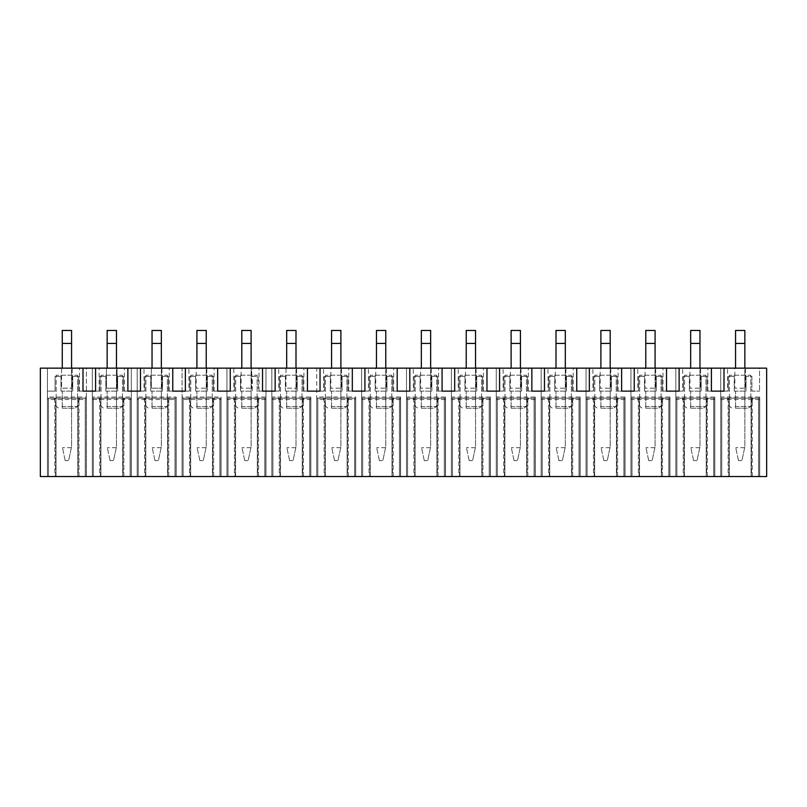 <?xml version="1.0" encoding="UTF-8"?>
<svg xmlns="http://www.w3.org/2000/svg" width="807" height="807" viewBox="0 0 807 807"><rect width="100%" height="100%" fill="white"/><g stroke="black" fill="none" stroke-linecap="round" stroke-linejoin="round"><path stroke-width="0.61" stroke-dasharray="4.04 3.03" d="M86.41 397.024L86.41 368.153L106.443 368.153L106.443 388.187L117.045 388.187L117.045 368.153L131.299 368.153L131.299 476.544L86.41 476.544L86.41 368.153L47.421 368.153L47.421 391.133L55.078 391.133L47.421 391.133L47.421 368.153L40.35 368.153L40.35 476.544L47.421 476.544L47.421 368.153L47.421 399.495L86.41 399.495L86.41 397.024L47.421 397.024M92.301 399.495L92.301 476.544L92.301 398.194L131.178 398.194L92.301 398.194L92.301 476.544L131.178 476.544L92.301 476.544L92.301 368.153L92.301 399.495L131.299 399.495L131.299 397.024L92.301 397.024M131.299 397.024L131.299 368.153L137.19 368.153L137.19 399.495L176.188 399.495L176.188 397.024L137.19 397.024M131.299 399.495L131.299 476.544L137.19 476.544L137.19 368.153L151.323 368.153L151.323 388.187L161.935 388.187L151.323 388.187L151.323 368.153L150.738 368.153L182.079 368.153L182.079 399.495L221.068 399.495L221.068 397.024L182.079 397.024M176.188 397.024L176.188 476.544L182.079 476.544L182.079 368.153L196.212 368.153L196.212 388.187L206.814 388.187L196.212 388.187L196.212 368.153L195.627 368.153L226.959 368.153L226.959 399.495L265.957 399.495L265.957 397.024L226.959 397.024M221.068 397.024L221.068 476.544L226.959 476.544L226.959 368.153L241.101 368.153L241.101 388.187L251.703 388.187L241.101 388.187L241.101 368.153L230.257 368.153L230.257 391.133L233.798 391.133L233.798 368.153M262.537 391.133L258.179 391.133L258.179 376.405L252.288 376.405L252.288 391.133L240.506 391.133L252.288 391.133L252.288 376.405L258.179 376.405L258.179 391.133L262.537 391.133L262.537 368.153L251.703 368.153L251.703 388.187L251.703 368.153L265.957 368.153L265.957 476.544L271.848 476.544L271.848 368.153L271.848 399.495L310.846 399.495L310.846 397.024L271.848 397.024M265.957 397.024L265.957 368.153L285.981 368.153L285.981 388.187L296.583 388.187L285.981 388.187L285.981 368.153L285.396 368.153L316.737 368.153L316.737 399.495L355.726 399.495L355.726 397.024L316.737 397.024M310.846 397.024L310.846 476.544L316.737 476.544L316.737 368.153L330.87 368.153L330.87 388.187L341.472 388.187L330.87 388.187L330.87 368.153L330.285 368.153L361.617 368.153L361.617 399.495L400.615 399.495L400.615 397.024L361.617 397.024M355.726 397.024L355.726 476.544L361.617 476.544L361.617 368.153L375.759 368.153L375.759 388.187L386.361 388.187L375.759 388.187L375.759 368.153L375.164 368.153L406.506 368.153L406.506 399.495L445.504 399.495L445.504 397.024L406.506 397.024M400.615 397.024L400.615 476.544L406.506 476.544L406.506 368.153L420.639 368.153L420.639 388.187L431.241 388.187L420.639 388.187L420.639 368.153L420.054 368.153L451.385 368.153L451.385 399.495L490.384 399.495L490.384 397.024L451.385 397.024M445.504 397.024L445.504 476.544L451.385 476.544L451.385 368.153L465.528 368.153L465.528 388.187L476.13 388.187L465.528 388.187L465.528 368.153L464.943 368.153L496.275 368.153L496.275 399.495L535.273 399.495L535.273 397.024L496.275 397.024M490.384 397.024L490.384 476.544L496.275 476.544L496.275 368.153L510.417 368.153L510.417 388.187L521.019 388.187L510.417 388.187L510.417 368.153L509.822 368.153L541.164 368.153L541.164 399.495L580.152 399.495L580.152 397.024L541.164 397.024M535.273 397.024L535.273 476.544L541.164 476.544L541.164 368.153L555.297 368.153L555.297 388.187L565.899 388.187L555.297 388.187L555.297 368.153L554.712 368.153L586.043 368.153L586.043 399.495L625.042 399.495L625.042 397.024L586.043 397.024M580.152 397.024L580.152 476.544L586.043 476.544L586.043 368.153L600.186 368.153L600.186 388.187L610.788 388.187L600.186 388.187L600.186 368.153L599.591 368.153L630.933 368.153L630.933 399.495L669.931 399.495L669.931 397.024L630.933 397.024M625.042 397.024L625.042 476.544L630.933 476.544L630.933 368.153L645.065 368.153L645.065 388.187L655.677 388.187L645.065 388.187L645.065 368.153L644.48 368.153L675.822 368.153L675.822 399.495L714.81 399.495L714.81 397.024L675.822 397.024M669.931 397.024L669.931 476.544L675.822 476.544L675.822 368.153L689.955 368.153L689.955 388.187L700.557 388.187L689.955 388.187L689.955 368.153L689.37 368.153L720.701 368.153L720.701 399.495L759.7 399.495L759.7 397.024L720.701 397.024M714.81 397.024L714.81 476.544L720.701 476.544L720.701 368.153L734.844 368.153L734.844 388.187L745.446 388.187L734.844 388.187L734.844 368.153L728.358 368.153L759.579 368.153L759.579 391.133L759.579 368.153L745.446 368.153L766.65 368.153L766.65 476.544L759.7 476.544L759.7 397.024M176.188 399.495L176.188 476.544L137.19 476.544L176.067 476.544L137.19 476.544L137.19 398.194L176.067 398.194L137.19 398.194L137.19 476.544L137.19 399.495M221.068 399.495L221.068 476.544L182.079 476.544L220.957 476.544L182.079 476.544L182.079 398.194L220.957 398.194L182.079 398.194L182.079 476.544L182.079 399.495M265.957 399.495L265.957 476.544L226.959 476.544L265.836 476.544L226.959 476.544L226.959 398.194L265.836 398.194L226.959 398.194L226.959 476.544L226.959 399.495M310.846 399.495L310.846 476.544L271.848 476.544L310.725 476.544L271.848 476.544L271.848 398.194L310.725 398.194L271.848 398.194L271.848 476.544L271.848 399.495M355.726 399.495L355.726 476.544L316.737 476.544L355.615 476.544L316.737 476.544L316.737 398.194L355.615 398.194L316.737 398.194L316.737 476.544L316.737 399.495M400.615 399.495L400.615 476.544L361.617 476.544L400.494 476.544L361.617 476.544L361.617 398.194L400.494 398.194L361.617 398.194L361.617 476.544L361.617 399.495M445.504 399.495L445.504 476.544L406.506 476.544L445.383 476.544L406.506 476.544L406.506 398.194L445.383 398.194L406.506 398.194L406.506 476.544L406.506 399.495M490.384 399.495L490.384 476.544L451.385 476.544L490.263 476.544L451.385 476.544L451.385 398.194L490.263 398.194L451.385 398.194L451.385 476.544L451.385 399.495M535.273 399.495L535.273 476.544L496.275 476.544L535.152 476.544L496.275 476.544L496.275 398.194L535.152 398.194L496.275 398.194L496.275 476.544L496.275 399.495M580.152 399.495L580.152 476.544L541.164 476.544L580.041 476.544L541.164 476.544L541.164 398.194L580.041 398.194L541.164 398.194L541.164 476.544L541.164 399.495M625.042 399.495L625.042 476.544L586.043 476.544L624.921 476.544L586.043 476.544L586.043 398.194L624.921 398.194L586.043 398.194L586.043 476.544L586.043 399.495M669.931 399.495L669.931 476.544L630.933 476.544L669.81 476.544L630.933 476.544L630.933 398.194L669.81 398.194L630.933 398.194L630.933 476.544L630.933 399.495M714.81 399.495L714.81 476.544L675.822 476.544L714.699 476.544L675.822 476.544L675.822 398.194L714.699 398.194L675.822 398.194L675.822 476.544L675.822 399.495M759.7 399.495L759.7 476.544L720.701 476.544L759.579 476.544L720.701 476.544L720.701 398.194L759.579 398.194L720.701 398.194L720.701 476.544L720.701 399.495M86.41 399.495L86.41 476.544L47.421 476.544L86.299 476.544L47.421 476.544L47.421 398.194L86.299 398.194L47.421 398.194L47.421 476.544L47.421 399.495M83 368.153L78.642 368.153L83 368.153L83 391.133L78.642 391.133L83 391.133M95.599 368.153L99.957 368.153L95.599 368.153L95.599 391.133L99.957 391.133L95.599 391.133M61.554 368.153L61.554 388.187L72.156 388.187L61.554 388.187L61.554 368.153M72.156 368.153L72.156 388.187L72.156 368.153M60.969 391.133L72.751 391.133L60.969 391.133L60.969 376.405L60.969 391.133M71.571 391.133L62.26 391.133L71.571 391.133L71.571 408.211L71.571 391.133M62.26 408.211L62.26 391.133L62.26 408.211L71.571 408.211L62.26 408.211M62.926 408.211L75.051 408.211L62.926 408.211M73.013 398.194L54.019 398.194L73.013 398.194M77.583 398.194L56.137 398.194L77.583 398.194L77.583 375.225L56.137 375.225L77.583 375.225L77.583 398.194M86.299 476.544L86.299 398.194L86.299 476.544M77.815 398.194L77.815 476.544L77.815 398.194M85.239 476.544L85.239 398.194L85.239 476.544M48.481 476.544L48.481 398.194L48.481 476.544M56.016 398.194L56.016 476.544L56.016 398.194M56.137 398.194L56.137 375.225L56.137 398.194M117.045 368.153L117.045 388.187L106.443 388.187L106.443 368.153L105.848 368.153L117.045 368.153M105.848 391.133L117.63 391.133L105.848 391.133L105.848 376.405L105.848 391.133M116.46 391.133L107.149 391.133L116.46 391.133L116.46 408.211L116.46 391.133M107.149 408.211L107.149 391.133L107.149 408.211L116.46 408.211L107.149 408.211M107.815 408.211L119.94 408.211L107.815 408.211M117.903 398.194L98.898 398.194L117.903 398.194M122.462 398.194L101.026 398.194L122.462 398.194L122.462 375.225L101.026 375.225L122.462 375.225L122.462 398.194M131.178 476.544L131.178 398.194L131.178 476.544M122.704 398.194L122.704 476.544L122.704 398.194M130.119 476.544L130.119 398.194L130.119 476.544M93.36 476.544L93.36 398.194L93.36 476.544M100.905 398.194L100.905 476.544L100.905 398.194M101.026 398.194L101.026 375.225L101.026 398.194M161.935 368.153L161.935 388.187L161.935 368.153M150.738 391.133L162.52 391.133L150.738 391.133L150.738 376.405L150.738 391.133M161.339 391.133L152.039 391.133L161.339 391.133L161.339 408.211L161.339 391.133M152.039 408.211L152.039 391.133L152.039 408.211L161.339 408.211L152.039 408.211M152.705 408.211L164.82 408.211L152.705 408.211M162.782 398.194L143.787 398.194L162.782 398.194M167.352 398.194L145.906 398.194L167.352 398.194L167.352 375.225L145.906 375.225L167.352 375.225L167.352 398.194M176.067 476.544L176.067 398.194L176.067 476.544M167.584 398.194L167.584 476.544L167.584 398.194M175.008 476.544L175.008 398.194L175.008 476.544M138.249 476.544L138.249 398.194L138.249 476.544M145.795 398.194L145.795 476.544L145.795 398.194M145.906 398.194L145.906 375.225L145.906 398.194M206.814 368.153L206.814 388.187L206.814 368.153M195.627 391.133L207.409 391.133L195.627 391.133L195.627 376.405L195.627 391.133M206.229 391.133L196.918 391.133L206.229 391.133L206.229 408.211L206.229 391.133M196.918 408.211L196.918 391.133L196.918 408.211L206.229 408.211L196.918 408.211M197.584 408.211L209.709 408.211L197.584 408.211M207.671 398.194L188.677 398.194L207.671 398.194M212.231 398.194L190.795 398.194L212.231 398.194L212.231 375.225L190.795 375.225L212.231 375.225L212.231 398.194M220.957 476.544L220.957 398.194L220.957 476.544M212.473 398.194L212.473 476.544L212.473 398.194M219.897 476.544L219.897 398.194L219.897 476.544M183.139 476.544L183.139 398.194L183.139 476.544M190.674 398.194L190.674 476.544L190.674 398.194M190.795 398.194L190.795 375.225L190.795 398.194M251.108 391.133L241.807 391.133L251.108 391.133L251.108 408.211L251.108 391.133M241.807 408.211L241.807 391.133L241.807 408.211L251.108 408.211L241.807 408.211M242.473 408.211L254.598 408.211L242.473 408.211M252.561 398.194L233.556 398.194L252.561 398.194M257.12 398.194L235.684 398.194L257.12 398.194L257.12 375.225L235.684 375.225L257.12 375.225L257.12 398.194M265.836 476.544L265.836 398.194L265.836 476.544M257.352 398.194L257.352 476.544L257.352 398.194M264.777 476.544L264.777 398.194L264.777 476.544M228.018 476.544L228.018 398.194L228.018 476.544M235.563 398.194L235.563 476.544L235.563 398.194M235.684 398.194L235.684 375.225L235.684 398.194M296.583 368.153L296.583 388.187L296.583 368.153M285.396 391.133L297.178 391.133L285.396 391.133L285.396 376.405L285.396 391.133M295.998 391.133L286.687 391.133L295.998 391.133L295.998 408.211L295.998 391.133M286.687 408.211L286.687 391.133L286.687 408.211L295.998 408.211L286.687 408.211M287.353 408.211L299.478 408.211L287.353 408.211M297.44 398.194L278.445 398.194L297.44 398.194M302.01 398.194L280.564 398.194L302.01 398.194L302.01 375.225L280.564 375.225L302.01 375.225L302.01 398.194M310.725 476.544L310.725 398.194L310.725 476.544M302.242 398.194L302.242 476.544L302.242 398.194M309.666 476.544L309.666 398.194L309.666 476.544M272.907 476.544L272.907 398.194L272.907 476.544M280.443 398.194L280.443 476.544L280.443 398.194M280.564 398.194L280.564 375.225L280.564 398.194M341.472 368.153L341.472 388.187L341.472 368.153M330.285 391.133L342.057 391.133L330.285 391.133L330.285 376.405L330.285 391.133M340.887 391.133L331.576 391.133L340.887 391.133L340.887 408.211L340.887 391.133M331.576 408.211L331.576 391.133L331.576 408.211L340.887 408.211L331.576 408.211M332.242 408.211L344.367 408.211L332.242 408.211M342.329 398.194L323.335 398.194L342.329 398.194M346.889 398.194L325.453 398.194L346.889 398.194L346.889 375.225L325.453 375.225L346.889 375.225L346.889 398.194M355.615 476.544L355.615 398.194L355.615 476.544M347.131 398.194L347.131 476.544L347.131 398.194M354.545 476.544L354.545 398.194L354.545 476.544M317.797 476.544L317.797 398.194L317.797 476.544M325.332 398.194L325.332 476.544L325.332 398.194M325.453 398.194L325.453 375.225L325.453 398.194M386.361 368.153L386.361 388.187L386.361 368.153M375.164 391.133L386.946 391.133L375.164 391.133L375.164 376.405L375.164 391.133M385.766 391.133L376.466 391.133L385.766 391.133L385.766 408.211L385.766 391.133M376.466 408.211L376.466 391.133L376.466 408.211L385.766 408.211L376.466 408.211M377.131 408.211L389.256 408.211L377.131 408.211M387.209 398.194L368.214 398.194L387.209 398.194M391.778 398.194L370.332 398.194L391.778 398.194L391.778 375.225L370.332 375.225L391.778 375.225L391.778 398.194M400.494 476.544L400.494 398.194L400.494 476.544M392.01 398.194L392.01 476.544L392.01 398.194M399.435 476.544L399.435 398.194L399.435 476.544M362.676 476.544L362.676 398.194L362.676 476.544M370.221 398.194L370.221 476.544L370.221 398.194M370.332 398.194L370.332 375.225L370.332 398.194M431.241 368.153L431.241 388.187L431.241 368.153M420.054 391.133L431.836 391.133L420.054 391.133L420.054 376.405L420.054 391.133M430.656 391.133L421.345 391.133L430.656 391.133L430.656 408.211L430.656 391.133M421.345 408.211L421.345 391.133L421.345 408.211L430.656 408.211L421.345 408.211M422.011 408.211L434.136 408.211L422.011 408.211M432.098 398.194L413.103 398.194L432.098 398.194M436.668 398.194L415.222 398.194L436.668 398.194L436.668 375.225L415.222 375.225L436.668 375.225L436.668 398.194M445.383 476.544L445.383 398.194L445.383 476.544M436.9 398.194L436.9 476.544L436.9 398.194M444.324 476.544L444.324 398.194L444.324 476.544M407.565 476.544L407.565 398.194L407.565 476.544M415.101 398.194L415.101 476.544L415.101 398.194M415.222 398.194L415.222 375.225L415.222 398.194M476.13 368.153L476.13 388.187L476.13 368.153M464.943 391.133L476.715 391.133L464.943 391.133L464.943 376.405L464.943 391.133M475.545 391.133L466.234 391.133L475.545 391.133L475.545 408.211L475.545 391.133M466.234 408.211L466.234 391.133L466.234 408.211L475.545 408.211L466.234 408.211M466.9 408.211L479.025 408.211L466.9 408.211M476.987 398.194L457.983 398.194L476.987 398.194M481.547 398.194L460.111 398.194L481.547 398.194L481.547 375.225L460.111 375.225L481.547 375.225L481.547 398.194M490.263 476.544L490.263 398.194L490.263 476.544M481.789 398.194L481.789 476.544L481.789 398.194M489.203 476.544L489.203 398.194L489.203 476.544M452.455 476.544L452.455 398.194L452.455 476.544M459.99 398.194L459.99 476.544L459.99 398.194M460.111 398.194L460.111 375.225L460.111 398.194M521.019 368.153L521.019 388.187L521.019 368.153M509.822 391.133L521.604 391.133L509.822 391.133L509.822 376.405L509.822 391.133M520.424 391.133L511.124 391.133L520.424 391.133L520.424 408.211L520.424 391.133M511.124 408.211L511.124 391.133L511.124 408.211L520.424 408.211L511.124 408.211M511.789 408.211L523.904 408.211L511.789 408.211M521.867 398.194L502.872 398.194L521.867 398.194M526.436 398.194L504.99 398.194L526.436 398.194L526.436 375.225L504.99 375.225L526.436 375.225L526.436 398.194M535.152 476.544L535.152 398.194L535.152 476.544M526.668 398.194L526.668 476.544L526.668 398.194M534.093 476.544L534.093 398.194L534.093 476.544M497.334 476.544L497.334 398.194L497.334 476.544M504.879 398.194L504.879 476.544L504.879 398.194M504.99 398.194L504.99 375.225L504.99 398.194M565.899 368.153L565.899 388.187L565.899 368.153M554.712 391.133L566.494 391.133L554.712 391.133L554.712 376.405L554.712 391.133M565.314 391.133L556.003 391.133L565.314 391.133L565.314 408.211L565.314 391.133M556.003 408.211L556.003 391.133L556.003 408.211L565.314 408.211L556.003 408.211M556.669 408.211L568.794 408.211L556.669 408.211M566.756 398.194L547.761 398.194L566.756 398.194M571.316 398.194L549.88 398.194L571.316 398.194L571.316 375.225L549.88 375.225L571.316 375.225L571.316 398.194M580.041 476.544L580.041 398.194L580.041 476.544M571.558 398.194L571.558 476.544L571.558 398.194M578.982 476.544L578.982 398.194L578.982 476.544M542.223 476.544L542.223 398.194L542.223 476.544M549.759 398.194L549.759 476.544L549.759 398.194M549.88 398.194L549.88 375.225L549.88 398.194M610.788 368.153L610.788 388.187L610.788 368.153M599.591 391.133L611.373 391.133L599.591 391.133L599.591 376.405L599.591 391.133M610.203 391.133L600.892 391.133L610.203 391.133L610.203 408.211L610.203 391.133M600.892 408.211L600.892 391.133L600.892 408.211L610.203 408.211L600.892 408.211M601.558 408.211L613.683 408.211L601.558 408.211M611.645 398.194L592.641 398.194L611.645 398.194M616.205 398.194L594.769 398.194L616.205 398.194L616.205 375.225L594.769 375.225L616.205 375.225L616.205 398.194M624.921 476.544L624.921 398.194L624.921 476.544M616.437 398.194L616.437 476.544L616.437 398.194M623.861 476.544L623.861 398.194L623.861 476.544M587.103 476.544L587.103 398.194L587.103 476.544M594.648 398.194L594.648 476.544L594.648 398.194M594.769 398.194L594.769 375.225L594.769 398.194M655.677 368.153L655.677 388.187L655.677 368.153M644.48 391.133L656.262 391.133L644.48 391.133L644.48 376.405L644.48 391.133M655.082 391.133L645.782 391.133L655.082 391.133L655.082 408.211L655.082 391.133M645.782 408.211L645.782 391.133L645.782 408.211L655.082 408.211L645.782 408.211M646.447 408.211L658.562 408.211L646.447 408.211M656.525 398.194L637.53 398.194L656.525 398.194M661.094 398.194L639.648 398.194L661.094 398.194L661.094 375.225L639.648 375.225L661.094 375.225L661.094 398.194M669.81 476.544L669.81 398.194L669.81 476.544M661.326 398.194L661.326 476.544L661.326 398.194M668.751 476.544L668.751 398.194L668.751 476.544M631.992 476.544L631.992 398.194L631.992 476.544M639.537 398.194L639.537 476.544L639.537 398.194M639.648 398.194L639.648 375.225L639.648 398.194M700.557 368.153L700.557 388.187L700.557 368.153M689.37 391.133L701.152 391.133L689.37 391.133L689.37 376.405L689.37 391.133M699.972 391.133L690.661 391.133L699.972 391.133L699.972 408.211L699.972 391.133M690.661 408.211L690.661 391.133L690.661 408.211L699.972 408.211L690.661 408.211M691.327 408.211L703.452 408.211L691.327 408.211M701.414 398.194L682.419 398.194L701.414 398.194M705.974 398.194L684.538 398.194L705.974 398.194L705.974 375.225L684.538 375.225L705.974 375.225L705.974 398.194M714.699 476.544L714.699 398.194L714.699 476.544M706.216 398.194L706.216 476.544L706.216 398.194M713.64 476.544L713.64 398.194L713.64 476.544M676.881 476.544L676.881 398.194L676.881 476.544M684.417 398.194L684.417 476.544L684.417 398.194M684.538 398.194L684.538 375.225L684.538 398.194M745.446 368.153L745.446 388.187L745.446 368.153M734.249 391.133L746.031 391.133L734.249 391.133L734.249 376.405L734.249 391.133M744.851 391.133L735.55 391.133L744.851 391.133L744.851 408.211L744.851 391.133M735.55 408.211L735.55 391.133L735.55 408.211L744.851 408.211L735.55 408.211M736.216 408.211L748.341 408.211L736.216 408.211M746.304 398.194L727.299 398.194L746.304 398.194M750.863 398.194L729.417 398.194L750.863 398.194L750.863 375.225L729.417 375.225L750.863 375.225L750.863 398.194M759.579 476.544L759.579 398.194L759.579 476.544M751.095 398.194L751.095 476.544L751.095 398.194M758.519 476.544L758.519 398.194L758.519 476.544M721.761 476.544L721.761 398.194L721.761 476.544M729.306 398.194L729.306 476.544L729.306 398.194M729.417 398.194L729.417 375.225L729.417 398.194M127.879 391.133L123.521 391.133L127.879 391.133L127.879 368.153M140.489 391.133L144.019 391.133L144.019 368.153L140.489 368.153L140.489 391.133L144.019 391.133M172.769 391.133L168.411 391.133L172.769 391.133L172.769 368.153M185.378 391.133L188.909 391.133L188.909 368.153L185.378 368.153L185.378 391.133L188.909 391.133M217.658 391.133L213.3 391.133L217.658 391.133L217.658 368.153M230.257 391.133L233.798 391.133M275.147 391.133L278.677 391.133L278.677 368.153L275.147 368.153L275.147 391.133L278.677 391.133M307.427 391.133L303.069 391.133L307.427 391.133L307.427 368.153M320.036 391.133L323.567 391.133L323.567 368.153L320.036 368.153L320.036 391.133L323.567 391.133M352.316 391.133L347.948 391.133L352.316 391.133L352.316 368.153M364.915 391.133L368.456 391.133L368.456 368.153L364.915 368.153L364.915 391.133L368.456 391.133M397.195 391.133L392.838 391.133L397.195 391.133L397.195 368.153M409.805 391.133L413.335 391.133L413.335 368.153L409.805 368.153L409.805 391.133L413.335 391.133M442.085 391.133L437.727 391.133L442.085 391.133L442.085 368.153M454.684 391.133L458.225 391.133L458.225 368.153L454.684 368.153L454.684 391.133L458.225 391.133M486.964 391.133L482.606 391.133L486.964 391.133L486.964 368.153M499.573 391.133L503.104 391.133L503.104 368.153L499.573 368.153L499.573 391.133L503.104 391.133M531.853 391.133L527.496 391.133L531.853 391.133L531.853 368.153M544.463 391.133L547.993 391.133L547.993 368.153L544.463 368.153L544.463 391.133L547.993 391.133M576.743 391.133L572.385 391.133L576.743 391.133L576.743 368.153M589.342 391.133L592.883 391.133L592.883 368.153L589.342 368.153L589.342 391.133L592.883 391.133M621.622 391.133L617.264 391.133L621.622 391.133L621.622 368.153M634.231 391.133L637.762 391.133L637.762 368.153L634.231 368.153L634.231 391.133L637.762 391.133M666.511 391.133L662.154 391.133L666.511 391.133L666.511 368.153M679.121 391.133L682.651 391.133L682.651 368.153L679.121 368.153L679.121 391.133L682.651 391.133M711.401 391.133L707.043 391.133L711.401 391.133L711.401 368.153M724 391.133L727.541 391.133L727.541 368.153L724 368.153L724 391.133L727.541 391.133M728.358 376.405L728.358 391.133L728.358 376.405L734.249 376.405L728.358 376.405M707.043 376.405L707.043 391.133L707.043 376.405L701.152 376.405L701.152 391.133L701.152 376.405L707.043 376.405M683.479 376.405L683.479 391.133L683.479 376.405L689.37 376.405L683.479 376.405M662.154 376.405L662.154 391.133L662.154 376.405L656.262 376.405L656.262 391.133L656.262 376.405L662.154 376.405M638.589 376.405L638.589 391.133L638.589 376.405L644.48 376.405L638.589 376.405M617.264 376.405L617.264 391.133L617.264 376.405L611.373 376.405L611.373 391.133L611.373 376.405L617.264 376.405M593.7 376.405L593.7 391.133L593.7 376.405L599.591 376.405L593.7 376.405M572.385 376.405L572.385 391.133L572.385 376.405L566.494 376.405L566.494 391.133L566.494 376.405L572.385 376.405M548.821 376.405L548.821 391.133L548.821 376.405L554.712 376.405L548.821 376.405M527.496 376.405L527.496 391.133L527.496 376.405L521.604 376.405L521.604 391.133L521.604 376.405L527.496 376.405M503.931 376.405L503.931 391.133L503.931 376.405L509.822 376.405L503.931 376.405M482.606 376.405L482.606 391.133L482.606 376.405L476.715 376.405L476.715 391.133L476.715 376.405L482.606 376.405M459.052 376.405L459.052 391.133L459.052 376.405L464.943 376.405L459.052 376.405M437.727 376.405L437.727 391.133L437.727 376.405L431.836 376.405L431.836 391.133L431.836 376.405L437.727 376.405M414.162 376.405L414.162 391.133L414.162 376.405L420.054 376.405L414.162 376.405M392.838 376.405L392.838 391.133L392.838 376.405L386.946 376.405L386.946 391.133L386.946 376.405L392.838 376.405M369.273 376.405L369.273 391.133L369.273 376.405L375.164 376.405L369.273 376.405M347.948 376.405L347.948 391.133L347.948 376.405L342.057 376.405L342.057 391.133L342.057 376.405L347.948 376.405M324.394 376.405L324.394 391.133L324.394 376.405L330.285 376.405L324.394 376.405M303.069 376.405L303.069 391.133L303.069 376.405L297.178 376.405L297.178 391.133L297.178 376.405L303.069 376.405M279.504 376.405L279.504 391.133L279.504 376.405L285.396 376.405L279.504 376.405M234.615 376.405L234.615 391.133L234.615 376.405L240.506 376.405L240.506 391.133L240.506 376.405L234.615 376.405M213.3 376.405L213.3 391.133L213.3 376.405L207.409 376.405L207.409 391.133L207.409 376.405L213.3 376.405M189.736 376.405L189.736 391.133L189.736 376.405L195.627 376.405L189.736 376.405M168.411 376.405L168.411 391.133L168.411 376.405L162.52 376.405L162.52 391.133L162.52 376.405L168.411 376.405M144.846 376.405L144.846 391.133L144.846 376.405L150.738 376.405L144.846 376.405M123.521 376.405L123.521 391.133L123.521 376.405L117.63 376.405L117.63 391.133L117.63 376.405L123.521 376.405M746.031 376.405L746.031 391.133L746.031 376.405L751.922 376.405L751.922 391.133L759.579 391.133L751.922 391.133L751.922 376.405L746.031 376.405M72.751 376.405L72.751 391.133L72.751 376.405L78.642 376.405L78.642 391.133L78.642 376.405L72.751 376.405M99.957 376.405L99.957 391.133L99.957 376.405L105.848 376.405L99.957 376.405M679.121 368.153L682.651 368.153M724 368.153L727.541 368.153M634.231 368.153L637.762 368.153M638.589 368.153L644.48 368.153L638.589 368.153M589.342 368.153L592.883 368.153M544.463 368.153L547.993 368.153M499.573 368.153L503.104 368.153M454.684 368.153L458.225 368.153M409.805 368.153L413.335 368.153M364.915 368.153L368.456 368.153M320.036 368.153L323.567 368.153M275.147 368.153L278.677 368.153M230.257 368.153L262.537 368.153M185.378 368.153L188.909 368.153M140.489 368.153L144.019 368.153M99.957 368.153L105.848 368.153L99.957 368.153M72.751 368.153L78.642 368.153L72.751 368.153M47.421 368.153L60.969 368.153L47.421 368.153M55.078 376.405L55.078 391.133L55.078 376.405L60.969 376.405L55.078 376.405M71.571 343.419L62.26 343.419L62.26 330.456L71.571 330.456L71.571 446.785L68.625 460.636L65.206 460.636L68.625 460.636L71.571 446.785L71.571 368.153M62.26 368.153L62.26 343.419M65.206 460.636L62.452 447.683L65.206 460.636M116.46 343.419L107.149 343.419L107.149 330.456L116.46 330.456L116.46 446.785L113.515 460.636L110.095 460.636L113.515 460.636L116.46 446.785L116.46 368.153M107.149 368.153L107.149 343.419M110.095 460.636L107.341 447.683L110.095 460.636M161.339 343.419L152.039 343.419L152.039 330.456L161.339 330.456L161.339 446.785L158.394 460.636L154.984 460.636L158.394 460.636L161.339 446.785L161.339 368.153M152.039 368.153L152.039 343.419M154.984 460.636L152.22 447.683L154.984 460.636M206.229 343.419L196.918 343.419L196.918 330.456L206.229 330.456L206.229 446.785L203.283 460.636L199.864 460.636L203.283 460.636L206.229 446.785L206.229 368.153M196.918 368.153L196.918 343.419M199.864 460.636L197.11 447.683L199.864 460.636M251.108 343.419L241.807 343.419L241.807 330.456L251.108 330.456L251.108 446.785L248.163 460.636L244.753 460.636L248.163 460.636L251.108 446.785L251.108 368.153M241.807 368.153L241.807 343.419M244.753 460.636L241.999 447.683L244.753 460.636M295.998 343.419L286.687 343.419L286.687 330.456L295.998 330.456L295.998 446.785L293.052 460.636L289.632 460.636L293.052 460.636L295.998 446.785L295.998 368.153M286.687 368.153L286.687 343.419M289.632 460.636L286.878 447.683L289.632 460.636M340.887 343.419L331.576 343.419L331.576 330.456L340.887 330.456L340.887 446.785L337.941 460.636L334.522 460.636L337.941 460.636L340.887 446.785L340.887 368.153M331.576 368.153L331.576 343.419M334.522 460.636L331.768 447.683L334.522 460.636M385.766 343.419L376.466 343.419L376.466 330.456L385.766 330.456L385.766 446.785L382.821 460.636L379.411 460.636L382.821 460.636L385.766 446.785L385.766 368.153M376.466 368.153L376.466 343.419M379.411 460.636L376.657 447.683L379.411 460.636M430.656 343.419L421.345 343.419L421.345 330.456L430.656 330.456L430.656 446.785L427.71 460.636L424.29 460.636L427.71 460.636L430.656 446.785L430.656 368.153M421.345 368.153L421.345 343.419M424.29 460.636L421.536 447.683L424.29 460.636M475.545 343.419L466.234 343.419L466.234 330.456L475.545 330.456L475.545 446.785L472.599 460.636L469.18 460.636L472.599 460.636L475.545 446.785L475.545 368.153M466.234 368.153L466.234 343.419M469.18 460.636L466.426 447.683L469.18 460.636M520.424 343.419L511.124 343.419L511.124 330.456L520.424 330.456L520.424 446.785L517.479 460.636L514.069 460.636L517.479 460.636L520.424 446.785L520.424 368.153M511.124 368.153L511.124 343.419M514.069 460.636L511.315 447.683L514.069 460.636M565.314 343.419L556.003 343.419L556.003 330.456L565.314 330.456L565.314 446.785L562.368 460.636L558.948 460.636L562.368 460.636L565.314 446.785L565.314 368.153M556.003 368.153L556.003 343.419M558.948 460.636L556.194 447.683L558.948 460.636M610.203 343.419L600.892 343.419L600.892 330.456L610.203 330.456L610.203 446.785L607.257 460.636L603.838 460.636L607.257 460.636L610.203 446.785L610.203 368.153M600.892 368.153L600.892 343.419M603.838 460.636L601.084 447.683L603.838 460.636M655.082 343.419L645.782 343.419L645.782 330.456L655.082 330.456L655.082 446.785L652.137 460.636L648.717 460.636L652.137 460.636L655.082 446.785L655.082 368.153M645.782 368.153L645.782 343.419M648.717 460.636L645.963 447.683L648.717 460.636M699.972 343.419L690.661 343.419L690.661 330.456L699.972 330.456L699.972 446.785L697.026 460.636L693.606 460.636L697.026 460.636L699.972 446.785L699.972 368.153M690.661 368.153L690.661 343.419M693.606 460.636L690.853 447.683L693.606 460.636M744.851 343.419L735.55 343.419L735.55 330.456L744.851 330.456L744.851 446.785L741.905 460.636L738.496 460.636L741.905 460.636L744.851 446.785L744.851 368.153M735.55 368.153L735.55 343.419M738.496 460.636L735.742 447.683L738.496 460.636M79.459 391.133L79.459 368.153M99.14 391.133L99.14 368.153M61.846 406.506L77.321 406.506L61.846 406.506M78.995 476.544L78.995 398.194M78.218 398.194L78.218 476.544M55.612 476.544L55.612 398.194M54.836 398.194L54.836 476.544M106.726 406.506L122.2 406.506L106.726 406.506M123.874 476.544L123.874 398.194M123.108 398.194L123.108 476.544M100.492 476.544L100.492 398.194M99.725 398.194L99.725 476.544M151.615 406.506L167.089 406.506L151.615 406.506M168.764 476.544L168.764 398.194M167.997 398.194L167.997 476.544M145.381 476.544L145.381 398.194M144.614 398.194L144.614 476.544M196.505 406.506L211.969 406.506L196.505 406.506M213.653 476.544L213.653 398.194M212.877 398.194L212.877 476.544M190.27 476.544L190.27 398.194M189.494 398.194L189.494 476.544M241.384 406.506L256.858 406.506L241.384 406.506M258.533 476.544L258.533 398.194M257.766 398.194L257.766 476.544M235.15 476.544L235.15 398.194M234.383 398.194L234.383 476.544M286.273 406.506L301.747 406.506L286.273 406.506M303.422 476.544L303.422 398.194M302.655 398.194L302.655 476.544M280.039 476.544L280.039 398.194M279.272 398.194L279.272 476.544M331.152 406.506L346.627 406.506L331.152 406.506M348.301 476.544L348.301 398.194M347.535 398.194L347.535 476.544M324.928 476.544L324.928 398.194M324.152 398.194L324.152 476.544M376.042 406.506L391.516 406.506L376.042 406.506M393.191 476.544L393.191 398.194M392.424 398.194L392.424 476.544M369.808 476.544L369.808 398.194M369.041 398.194L369.041 476.544M420.931 406.506L436.405 406.506L420.931 406.506M438.08 476.544L438.08 398.194M437.303 398.194L437.303 476.544M414.697 476.544L414.697 398.194M413.93 398.194L413.93 476.544M465.81 406.506L481.285 406.506L465.81 406.506M482.959 476.544L482.959 398.194M482.193 398.194L482.193 476.544M459.587 476.544L459.587 398.194M458.81 398.194L458.81 476.544M510.7 406.506L526.174 406.506L510.7 406.506M527.849 476.544L527.849 398.194M527.082 398.194L527.082 476.544M504.466 476.544L504.466 398.194M503.699 398.194L503.699 476.544M555.589 406.506L571.063 406.506L555.589 406.506M572.738 476.544L572.738 398.194M571.961 398.194L571.961 476.544M549.355 476.544L549.355 398.194M548.578 398.194L548.578 476.544M600.469 406.506L615.943 406.506L600.469 406.506M617.617 476.544L617.617 398.194M616.851 398.194L616.851 476.544M594.234 476.544L594.234 398.194M593.468 398.194L593.468 476.544M645.358 406.506L660.832 406.506L645.358 406.506M662.507 476.544L662.507 398.194M661.74 398.194L661.74 476.544M639.124 476.544L639.124 398.194M638.357 398.194L638.357 476.544M690.247 406.506L705.711 406.506L690.247 406.506M707.396 476.544L707.396 398.194M706.619 398.194L706.619 476.544M684.013 476.544L684.013 398.194M683.236 398.194L683.236 476.544M735.127 406.506L750.601 406.506L735.127 406.506M752.275 476.544L752.275 398.194M751.509 398.194L751.509 476.544M728.892 476.544L728.892 398.194M728.126 398.194L728.126 476.544M124.349 391.133L124.349 368.153M169.238 391.133L169.238 368.153M214.117 391.133L214.117 368.153M259.007 391.133L259.007 368.153M303.896 391.133L303.896 368.153M348.775 391.133L348.775 368.153M393.665 391.133L393.665 368.153M438.544 391.133L438.544 368.153M483.433 391.133L483.433 368.153M528.323 391.133L528.323 368.153M573.202 391.133L573.202 368.153M618.091 391.133L618.091 368.153M662.981 391.133L662.981 368.153M707.86 391.133L707.86 368.153M71.379 447.683L62.452 447.683L71.379 447.683M116.269 447.683L107.341 447.683L116.269 447.683M161.148 447.683L152.22 447.683L161.148 447.683M206.037 447.683L197.11 447.683L206.037 447.683M250.927 447.683L241.999 447.683L250.927 447.683M295.806 447.683L286.878 447.683L295.806 447.683M340.695 447.683L331.768 447.683L340.695 447.683M385.575 447.683L376.657 447.683L385.575 447.683M430.464 447.683L421.536 447.683L430.464 447.683M475.353 447.683L466.426 447.683L475.353 447.683M520.233 447.683L511.315 447.683L520.233 447.683M565.122 447.683L556.194 447.683L565.122 447.683M610.011 447.683L601.084 447.683L610.011 447.683M654.891 447.683L645.963 447.683L654.891 447.683M699.78 447.683L690.853 447.683L699.78 447.683M744.669 447.683L735.742 447.683L744.669 447.683M54.019 398.194L56.399 406.506L58.659 408.211M79.701 398.194L77.321 406.506L75.051 408.211M98.898 398.194L101.289 406.506L103.548 408.211M124.581 398.194L122.2 406.506L119.94 408.211M143.787 398.194L146.168 406.506L148.438 408.211M169.47 398.194L167.089 406.506L164.82 408.211M188.677 398.194L191.057 406.506L193.317 408.211M214.359 398.194L211.969 406.506L209.709 408.211M233.556 398.194L235.937 406.506L238.206 408.211M259.239 398.194L256.858 406.506L254.598 408.211M278.445 398.194L280.826 406.506L283.096 408.211M304.128 398.194L301.747 406.506L299.478 408.211M323.335 398.194L325.715 406.506L327.975 408.211M349.017 398.194L346.627 406.506L344.367 408.211M368.214 398.194L370.595 406.506L372.864 408.211M393.897 398.194L391.516 406.506L389.256 408.211M413.103 398.194L415.484 406.506L417.744 408.211M438.786 398.194L436.405 406.506L434.136 408.211M457.983 398.194L460.373 406.506L462.633 408.211M483.665 398.194L481.285 406.506L479.025 408.211M502.872 398.194L505.253 406.506L507.522 408.211M528.555 398.194L526.174 406.506L523.904 408.211M547.761 398.194L550.142 406.506L552.402 408.211M573.444 398.194L571.063 406.506L568.794 408.211M592.641 398.194L595.031 406.506L597.291 408.211M618.323 398.194L615.943 406.506L613.683 408.211M637.53 398.194L639.911 406.506L642.18 408.211M663.213 398.194L660.832 406.506L658.562 408.211M682.419 398.194L684.8 406.506L687.06 408.211M708.102 398.194L705.711 406.506L703.452 408.211M727.299 398.194L729.679 406.506L731.949 408.211M752.981 398.194L750.601 406.506L748.341 408.211"/><path stroke-width="1.21" d="M83 368.153L95.599 368.153L95.599 391.133L83 391.133L83 368.153L40.35 368.153L40.35 476.544L766.65 476.544L766.65 368.153L724 368.153L724 391.133L711.401 391.133L724 391.133M95.599 368.153L711.401 368.153L711.401 391.133M679.121 368.153L679.121 391.133L666.511 391.133L679.121 391.133M666.511 368.153L666.511 391.133M634.231 368.153L634.231 391.133L621.622 391.133L634.231 391.133M621.622 368.153L621.622 391.133M589.342 368.153L589.342 391.133L576.743 391.133L589.342 391.133M576.743 368.153L576.743 391.133M544.463 368.153L544.463 391.133L531.853 391.133L544.463 391.133M531.853 368.153L531.853 391.133M499.573 368.153L499.573 391.133L486.964 391.133L499.573 391.133M486.964 368.153L486.964 391.133M454.684 368.153L454.684 391.133L442.085 391.133L454.684 391.133M442.085 368.153L442.085 391.133M409.805 368.153L409.805 391.133L397.195 391.133L409.805 391.133M397.195 368.153L397.195 391.133M364.915 368.153L364.915 391.133L352.316 391.133L364.915 391.133M352.316 368.153L352.316 391.133M320.036 368.153L320.036 391.133L307.427 391.133L320.036 391.133M307.427 368.153L307.427 391.133M275.147 368.153L275.147 391.133L262.537 391.133L275.147 391.133M262.537 368.153L262.537 391.133M230.257 368.153L230.257 391.133L217.658 391.133L230.257 391.133M217.658 368.153L217.658 391.133M185.378 368.153L185.378 391.133L172.769 391.133L185.378 391.133M172.769 368.153L172.769 391.133M140.489 368.153L140.489 391.133L127.879 391.133L140.489 391.133M127.879 368.153L127.879 391.133M83 391.133L95.599 391.133M711.401 368.153L724 368.153M71.571 368.153L71.571 330.456L62.26 330.456L62.26 368.153M116.46 368.153L116.46 330.456L107.149 330.456L107.149 368.153M161.339 368.153L161.339 330.456L152.039 330.456L152.039 368.153M206.229 368.153L206.229 330.456L196.918 330.456L196.918 368.153M251.108 368.153L251.108 330.456L241.807 330.456L241.807 368.153M295.998 368.153L295.998 330.456L286.687 330.456L286.687 368.153M340.887 368.153L340.887 330.456L331.576 330.456L331.576 368.153M385.766 368.153L385.766 330.456L376.466 330.456L376.466 368.153M430.656 368.153L430.656 330.456L421.345 330.456L421.345 368.153M475.545 368.153L475.545 330.456L466.234 330.456L466.234 368.153M520.424 368.153L520.424 330.456L511.124 330.456L511.124 368.153M565.314 368.153L565.314 330.456L556.003 330.456L556.003 368.153M610.203 368.153L610.203 330.456L600.892 330.456L600.892 368.153M655.082 368.153L655.082 330.456L645.782 330.456L645.782 368.153M699.972 368.153L699.972 330.456L690.661 330.456L690.661 368.153M744.851 368.153L744.851 330.456L735.55 330.456L735.55 368.153M71.571 343.419L62.26 343.419M116.46 343.419L107.149 343.419M161.339 343.419L152.039 343.419M206.229 343.419L196.918 343.419M251.108 343.419L241.807 343.419M295.998 343.419L286.687 343.419M340.887 343.419L331.576 343.419M385.766 343.419L376.466 343.419M430.656 343.419L421.345 343.419M475.545 343.419L466.234 343.419M520.424 343.419L511.124 343.419M565.314 343.419L556.003 343.419M610.203 343.419L600.892 343.419M655.082 343.419L645.782 343.419M699.972 343.419L690.661 343.419M744.851 343.419L735.55 343.419"/></g></svg>
